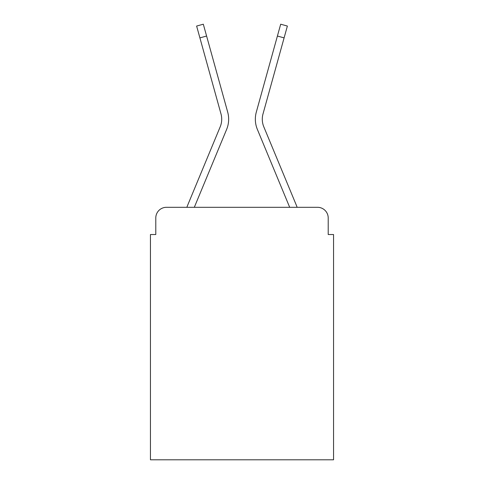 <?xml version="1.0" encoding="UTF-8"?>
<svg xmlns="http://www.w3.org/2000/svg" width="484" height="484" viewBox="0 0 484 484"><rect width="100%" height="100%" fill="white"/><g stroke="black" fill="none" stroke-linecap="round" stroke-linejoin="round"><path stroke-width="0.73" d="M155.787 217.975L155.787 234.528L155.787 217.975A10.678 10.678 0 0 1 166.466 207.303L186.884 207.303A33.632 33.632 0 0 1 187.713 205.089L220.208 126.79A19.753 19.753 0 0 0 220.994 113.94L196.625 26.057L203.31 24.2L206.595 36.034L199.904 37.885M328.212 234.528L328.212 217.975L328.212 234.528L333.549 234.528L333.549 459.8L150.451 459.8L150.451 234.528L155.787 234.528M328.212 217.975A10.678 10.678 0 0 0 317.534 207.303L166.466 207.303M206.595 36.034L227.686 112.088A26.693 26.693 0 0 1 226.615 129.452L194.314 207.303L226.615 129.452L194.314 207.303L226.615 129.452L194.314 207.303L226.615 129.452L194.314 207.303L226.615 129.452L194.314 207.303L226.615 129.452L194.314 207.303L226.615 129.452L194.314 207.303L226.615 129.452L194.314 207.303L226.615 129.452L194.314 207.303L226.615 129.452L194.314 207.303L226.615 129.452L194.314 207.303L226.615 129.452L194.314 207.303L226.615 129.452L194.314 207.303L289.686 207.303L257.385 129.452A26.693 26.693 0 0 1 256.314 112.088L280.69 24.2L287.375 26.057L284.096 37.885L277.405 36.034M284.096 37.885L263.006 113.94A19.753 19.753 0 0 0 263.792 126.79A19.753 19.753 0 0 1 263.006 113.94A19.753 19.753 0 0 0 263.792 126.79A19.753 19.753 0 0 1 263.006 113.94A19.753 19.753 0 0 0 263.792 126.79A19.753 19.753 0 0 1 263.006 113.94A19.753 19.753 0 0 0 263.792 126.79A19.753 19.753 0 0 1 263.006 113.94A19.753 19.753 0 0 0 263.792 126.79A19.753 19.753 0 0 1 263.006 113.94A19.753 19.753 0 0 0 263.792 126.79A19.753 19.753 0 0 1 263.006 113.94A19.753 19.753 0 0 0 263.792 126.79A19.753 19.753 0 0 1 263.006 113.94A19.753 19.753 0 0 0 263.792 126.79A19.753 19.753 0 0 1 263.006 113.94A19.753 19.753 0 0 0 263.792 126.79A19.753 19.753 0 0 1 263.006 113.94A19.753 19.753 0 0 0 263.792 126.79A19.753 19.753 0 0 1 263.006 113.94A19.753 19.753 0 0 0 263.792 126.79A19.753 19.753 0 0 1 263.006 113.94A19.753 19.753 0 0 0 263.792 126.79A19.753 19.753 0 0 1 263.006 113.94A19.753 19.753 0 0 0 263.792 126.79L296.287 205.089A33.632 33.632 0 0 1 297.115 207.303L317.534 207.303M220.208 126.79A19.753 19.753 0 0 0 220.994 113.94A19.753 19.753 0 0 1 220.208 126.79A19.753 19.753 0 0 0 220.994 113.94A19.753 19.753 0 0 1 220.208 126.79A19.753 19.753 0 0 0 220.994 113.94A19.753 19.753 0 0 1 220.208 126.79A19.753 19.753 0 0 0 220.994 113.94A19.753 19.753 0 0 1 220.208 126.79A19.753 19.753 0 0 0 220.994 113.94A19.753 19.753 0 0 1 220.208 126.79A19.753 19.753 0 0 0 220.994 113.94A19.753 19.753 0 0 1 220.208 126.79A19.753 19.753 0 0 0 220.994 113.94A19.753 19.753 0 0 1 220.208 126.79A19.753 19.753 0 0 0 220.994 113.94A19.753 19.753 0 0 1 220.208 126.79A19.753 19.753 0 0 0 220.994 113.94A19.753 19.753 0 0 1 220.208 126.79A19.753 19.753 0 0 0 220.994 113.94A19.753 19.753 0 0 1 220.208 126.79A19.753 19.753 0 0 0 220.994 113.94A19.753 19.753 0 0 1 220.208 126.79A19.753 19.753 0 0 0 220.994 113.94M289.686 207.303L257.385 129.452L289.686 207.303"/></g></svg>

